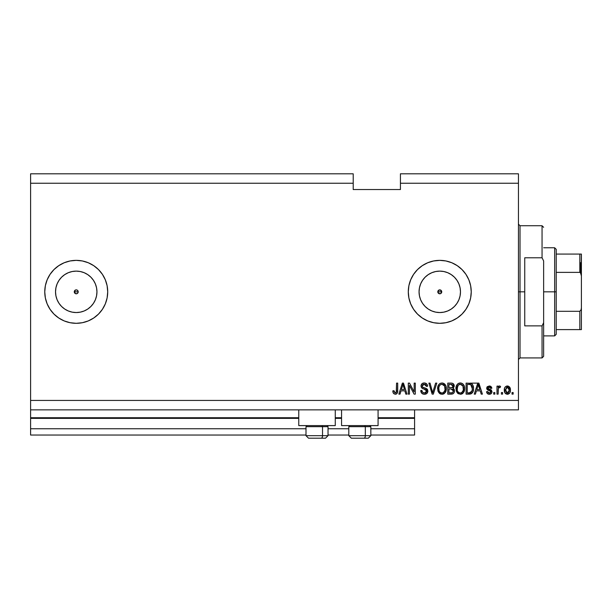 <?xml version="1.0" encoding="UTF-8"?>
<svg xmlns="http://www.w3.org/2000/svg" width="612" height="612" viewBox="0 0 612 612"><rect width="100%" height="100%" fill="white"/><g stroke="black" fill="none" stroke-linecap="round" stroke-linejoin="round"><path stroke-width="0.92" d="M414.584 435.048L370.834 435.048L414.584 435.048L414.584 428.752L370.834 428.752L414.584 428.752L414.584 418.363L378.078 418.363L414.584 418.363L414.584 435.048M348.802 435.048L328.032 435.048L348.802 435.048M306 435.048L30.6 435.048L306 435.048M348.802 428.752L328.032 428.752L348.802 428.752M306 428.752L30.6 428.752L30.6 435.048L30.6 428.752L306 428.752M341.565 418.363L335.269 418.363L341.565 418.363M298.763 418.363L30.6 418.363L30.6 428.752L30.6 417.736L298.763 417.736L30.6 417.736L30.6 418.363L298.763 418.363M414.584 417.736L414.584 418.363L414.584 417.736L378.078 417.736L414.584 417.736L414.584 409.864L414.584 417.736M341.565 417.736L335.269 417.736L341.565 417.736M30.6 409.864L30.6 417.736L30.6 409.864L518.448 409.864L30.6 409.864L30.6 400.424L518.448 400.424L518.448 183.248L400.424 183.248L400.424 189.544L353.208 189.544L353.208 173.808L30.6 173.808L353.208 173.808L353.208 183.248L30.6 183.248L353.208 183.248L353.208 189.544L400.424 189.544L400.424 183.248L518.448 183.248L518.448 173.808L400.424 173.808L518.448 173.808L518.448 400.424L30.6 400.424L30.6 409.864M438.98 290.034L437.963 291.052M437.932 291.128L437.932 292.551M439.056 293.668L439.768 293.806A1.966 1.966 0 0 1 437.802 291.84A1.966 1.966 0 0 1 439.768 289.866L439.056 290.004M437.963 292.62L439.011 293.653L437.947 292.59L437.947 291.082L439.768 289.866L441.581 291.082L441.16 293.225L439.768 293.806L437.947 292.59L437.802 291.84L441.734 291.84L441.566 292.62M75.452 290.034L74.434 291.052M74.404 291.128L74.404 292.551M75.528 293.668L76.24 293.806A1.966 1.966 0 0 1 74.274 291.84A1.966 1.966 0 0 1 76.24 289.866L75.528 290.004M74.434 292.62L75.483 293.653L74.274 291.84L75.483 290.019L76.99 290.019L78.053 291.082L78.053 292.59L76.99 293.653L75.483 293.653L74.419 292.59M72.201 312.151L76.24 312.548A20.709 20.709 0 0 1 55.531 291.84A20.709 20.709 0 0 1 76.24 271.124L80.279 271.521L84.165 272.7L87.746 274.62L90.882 277.19L93.46 280.334L95.373 283.914L96.551 287.793L96.948 291.84L96.551 295.879L95.373 299.765L93.46 303.345L90.882 306.482L87.746 309.06L84.165 310.973L80.279 312.151L76.24 312.548L72.201 312.151L68.314 310.973L64.734 309.06L61.59 306.482L59.02 303.345L57.107 299.765L55.929 295.879L55.531 291.84L55.929 287.793L57.107 283.914L59.02 280.334L61.59 277.19L64.734 274.62L68.314 272.7L72.201 271.521L76.24 271.124A20.709 20.709 0 0 1 96.948 291.84A20.709 20.709 0 0 1 76.24 312.548L80.279 312.151M435.729 312.151L439.768 312.548A20.709 20.709 0 0 1 419.059 291.84A20.709 20.709 0 0 1 439.768 271.124L443.807 271.521L447.693 272.7L451.274 274.62L454.41 277.19L456.988 280.334L458.901 283.914L460.079 287.793L460.476 291.84L460.079 295.879L458.901 299.765L456.988 303.345L454.41 306.482L451.274 309.06L447.693 310.973L443.807 312.151L439.768 312.548L435.729 312.151L431.843 310.973L428.262 309.06L425.118 306.482L422.548 303.345L420.635 299.765L419.457 295.879L419.059 291.84L419.457 287.793L420.635 283.914L422.548 280.334L425.118 277.19L428.262 274.62L431.843 272.7L435.729 271.521L439.768 271.124A20.709 20.709 0 0 1 460.476 291.84A20.709 20.709 0 0 1 439.768 312.548L443.807 312.151M439.745 260.36A31.472 31.472 0 0 0 433.64 260.964L439.768 260.36L445.903 260.964L451.809 262.755L457.248 265.669L462.022 269.578L465.939 274.352L468.846 279.791L470.636 285.697L471.24 291.84L470.636 297.975L468.846 303.881L465.939 309.32L462.022 314.094L457.248 318.003L451.809 320.918L445.903 322.708L439.768 323.312A31.472 31.472 0 0 1 408.288 291.84A31.472 31.472 0 0 1 439.768 260.36A31.472 31.472 0 0 1 471.24 291.84A31.472 31.472 0 0 1 439.768 323.312L433.625 322.708A31.472 31.472 0 0 0 439.745 323.312M433.61 260.972A31.472 31.472 0 0 0 433.61 322.7M76.217 260.36A31.472 31.472 0 0 0 64.199 262.755L70.097 260.964L76.24 260.36L82.375 260.964L88.281 262.755L93.72 265.669L98.494 269.578L102.411 274.352L105.318 279.791L107.108 285.697L107.712 291.84L107.108 297.975L105.318 303.881L102.411 309.32L98.494 314.094L93.72 318.003L88.281 320.918L82.375 322.708L76.24 323.312A31.472 31.472 0 0 1 44.76 291.84A31.472 31.472 0 0 1 76.24 260.36A31.472 31.472 0 0 1 107.712 291.84A31.472 31.472 0 0 1 76.24 323.312L70.097 322.708L64.191 320.918A31.472 31.472 0 0 0 76.217 323.312M64.184 262.762A31.472 31.472 0 0 0 47.155 303.873M47.162 303.889A31.472 31.472 0 0 0 64.184 320.91L58.752 318.003L53.978 314.094L50.069 309.32L47.162 303.881L45.364 297.975L44.76 291.84L45.364 285.697L47.162 279.791L50.069 274.352L53.978 269.578L58.752 265.669L64.191 262.755M298.763 425.6L298.763 409.864L298.763 425.6L335.269 425.6L335.269 409.864L335.269 425.6L298.763 425.6M378.078 425.6L378.078 409.864L378.078 425.6L341.565 425.6L378.078 425.6M341.565 409.864L341.565 425.6L341.565 409.864M437.947 291.082L439.011 290.019M74.419 291.082L75.483 290.019M30.6 173.808L30.6 400.424L30.6 173.808M433.625 322.708L427.719 320.918L422.28 318.003L417.506 314.094L413.597 309.32L410.69 303.881L408.892 297.975L408.288 291.84L408.892 285.697L410.69 279.791L413.597 274.352L417.506 269.578L422.28 265.669L427.719 262.755L433.625 260.964M409.436 394.128L409.436 385.361L409.436 394.128L408.288 394.128L408.288 383.112L409.512 383.112L414.156 391.894L414.156 383.112L415.303 383.112L415.303 394.128L414.079 394.128L409.436 385.361L414.079 394.128L415.303 394.128L415.303 383.112L414.156 383.112L414.156 391.894L409.512 383.112L408.288 383.112L408.288 394.128L409.436 394.128L408.288 394.128L408.288 383.112L409.512 383.112M427.895 391.06L426.885 393.439L424.055 394.258L421.744 393.248L420.735 390.548L421.882 390.41L422.464 392.085L424.009 392.942L425.723 392.751L426.709 391.504L426.189 389.844L422.364 388.406L421.232 387.121L421.14 385.07L422.433 383.395L424.881 383.013L427 384.252L427.604 386.256L426.457 386.401L425.853 384.818L424.062 384.26L422.525 384.933L422.188 386.31L422.915 387.411L426.908 388.857L427.895 391.06L426.189 388.429L422.525 387.128L422.165 386.011L424.261 384.26L426.457 386.401L427.604 386.256C427.444 384.168 426.319 383.074 424.223 382.967C422.257 383.043 421.194 384.045 421.025 385.988C421.209 387.71 422.203 388.719 423.994 389.01L426.748 391.099L424.521 392.981C422.907 392.881 422.028 392.024 421.882 390.41L420.735 390.548C420.88 392.889 422.104 394.128 424.422 394.273C426.533 394.212 427.689 393.141 427.895 391.06L427.88 390.854M433.166 391.106L435.614 383.112L436.807 383.112L433.334 394.128L432.156 394.128L428.859 383.112L430.037 383.112L432.684 392.843L435.614 383.112L436.807 383.112L435.614 383.112L432.684 392.843L430.037 383.112L428.859 383.112L432.156 394.128L433.334 394.128L432.156 394.128L428.859 383.112L430.037 383.112L432.439 391.848M441.986 394.273L439.362 393.264L437.878 390.747L437.817 386.746L438.881 384.458L440.495 383.25L442.981 383.089L444.809 384.152L446.01 386.233L446.332 389.156L445.75 391.688L444.22 393.593L441.986 394.273L445.222 392.59L446.347 388.628C446.431 385.43 444.978 383.54 441.986 382.967C438.942 383.556 437.488 385.491 437.618 388.765L438.735 392.544L441.986 394.273M460.293 394.273L457.677 393.264L456.192 390.747L456.131 386.746L457.195 384.458L458.809 383.25L461.295 383.089L463.123 384.152L464.324 386.233L464.646 389.156L464.064 391.688L462.534 393.593L460.293 394.273L463.536 392.59L464.661 388.628C464.738 385.43 463.292 383.54 460.301 382.967C457.256 383.556 455.802 385.491 455.932 388.765L457.049 392.544L460.293 394.273M502.574 392.552L502.574 394.128L501.427 394.128L501.427 392.552L502.574 392.552L501.427 392.552L501.427 394.128L502.574 394.128L501.427 394.128L501.427 392.552L502.574 392.552L502.574 394.128L502.574 392.552M510.439 390.043L509.811 392.881L508.098 394.182L505.971 393.914L504.617 392.261L504.54 388.207L505.39 386.761L506.644 386.057L509.306 386.753L510.439 390.043C510.53 387.733 509.505 386.379 507.363 385.973C505.191 386.394 504.166 387.771 504.288 390.119C504.173 392.46 505.198 393.845 507.363 394.273C509.567 393.837 510.592 392.43 510.439 390.043L510.439 390.043M395.214 394.273L393.493 393.493L392.843 390.839L393.983 390.693L394.74 392.858L396.239 392.491L396.561 383.112L397.708 383.112L397.532 392.353L396.928 393.585L395.214 394.273C397.096 393.899 397.922 392.674 397.708 390.586L397.708 383.112L396.561 383.112L396.408 392.154L395.268 392.981L393.983 390.693L392.843 390.839L393.493 393.493L395.214 394.273M475.432 394.128L476.396 390.839L475.432 394.128L474.246 394.128L477.765 383.112L478.875 383.112L482.401 394.128L481.208 394.128L480.244 390.839L476.396 390.839L480.244 390.839L481.208 394.128L482.401 394.128L478.875 383.112L477.765 383.112L474.246 394.128L475.432 394.128L474.246 394.128L477.765 383.112L478.875 383.112L482.401 394.128L481.208 394.128M491.987 391.688L491.566 393.187L490.319 394.12L488.246 394.12L486.938 392.988L486.548 391.695L487.695 391.55L488.185 392.705L489.034 393.103L490.105 392.996L490.816 392.154L490.579 391.16L487.603 389.982L486.747 388.765L487.106 386.899L489.233 385.973L491.046 386.547L491.841 388.26L490.694 388.406L490.273 387.442L489.026 387.128L487.963 387.633L487.932 388.475L491.283 389.943L491.987 391.688L487.833 388.1L489.271 387.121L490.694 388.406L491.841 388.26L489.233 385.973L486.693 388.26L490.839 391.887L489.355 393.126L487.695 391.55L486.548 391.695C486.754 393.325 487.665 394.189 489.279 394.273C490.954 394.212 491.857 393.348 491.987 391.688L491.987 391.688M494.848 392.552L494.848 394.128L493.7 394.128L493.7 392.552L494.848 392.552L493.7 392.552L493.7 394.128L494.848 394.128L493.7 394.128L493.7 392.552L494.848 392.552L494.848 394.128L494.848 392.552M499.637 385.981L500.57 386.401L500.142 387.549L499.361 387.404L498.336 388.337L498.137 394.128L496.99 394.128L496.99 386.118L498.137 386.118L498.137 387.396L499.231 386.011L500.57 386.401L500.142 387.549L498.512 387.924L498.137 389.974L498.336 388.337L499.361 387.404L500.142 387.549L500.57 386.401L499.491 385.973L498.137 387.396L498.137 386.118L496.99 386.118L496.99 394.128L498.137 394.128L496.99 394.128L496.99 386.118L498.137 386.118M513.154 392.552L513.154 394.128L512.014 394.128L512.014 392.552L513.154 392.552L512.014 392.552L512.014 394.128L513.154 394.128L512.014 394.128L512.014 392.552L513.154 392.552L513.154 394.128L513.154 392.552M469.335 394.128C472.326 393.677 473.726 391.818 473.527 388.559L473.076 391.489L471.638 393.547L466.092 394.128L466.092 383.112L471.645 383.663L473.022 385.506L473.527 388.559C473.711 386.218 472.847 384.466 470.949 383.319L466.092 383.112L466.092 394.128L469.335 394.128L466.092 394.128L466.092 383.112M451.166 394.128C453.301 394.113 454.41 393.034 454.502 390.892L454.02 392.805L453.102 393.738L447.777 394.128L447.777 383.112L451.771 383.143L453.354 383.793L454.196 386.226L452.987 388.192L454.158 389.293L454.502 390.892L452.987 388.192L454.219 385.881C454.05 384.045 453.041 383.12 451.189 383.112L447.777 383.112L447.777 394.128L451.166 394.128L447.777 394.128L447.777 383.112L451.189 383.112M400.041 394.128L401.005 390.839L400.041 394.128L398.848 394.128L402.367 383.112L403.484 383.112L407.003 394.128L405.817 394.128L404.853 390.839L401.005 390.839L404.853 390.839L405.817 394.128L407.003 394.128L403.484 383.112L402.367 383.112L398.848 394.128L400.041 394.128L398.848 394.128L402.367 383.112L403.484 383.112L407.003 394.128L405.817 394.128M518.448 409.864L518.448 400.424L518.448 409.864M400.424 173.808L400.424 183.248L400.424 173.808M76.99 290.019L78.053 291.082L78.053 292.59L76.99 293.653L75.483 293.653M440.518 293.653L439.011 293.653M393.049 392.56L392.866 391.535M392.85 391.183L394.006 391.068M396.125 392.629L395.49 392.965M396.561 390.678L396.515 391.634M396.561 383.112L397.708 383.112L397.685 391.229M397.532 392.338L397.387 392.835M396.928 393.585L396.117 394.128M397.287 393.065L397.624 391.848M478.224 384.787L477.811 386.348L478.324 384.26L479.869 389.553L476.771 389.553L477.811 386.348L476.771 389.553L479.869 389.553L478.217 384.803M478.836 386.149L478.722 385.759M486.808 392.705L487.106 393.264M486.8 392.69L486.647 392.208M486.594 391.955L487.695 391.55L487.841 392.17M487.863 392.238L488.728 393.034M488.973 393.095L490.388 392.827M490.832 392.017L490.518 391.114M490.839 391.887L489.776 390.8M487.603 389.982L488.529 390.402M486.923 389.24L486.701 388.016M486.869 387.32L487.435 386.547M489.715 386.004L490.633 386.287M491.612 387.327L491.75 387.779M491.841 388.26L490.694 388.406L490.503 387.756M489.263 387.121L488.781 387.159M487.863 387.855L488.315 388.827M487.848 387.977L488.2 388.765L489.485 389.224L487.833 388.1L488.621 388.949M489.96 389.37L490.388 389.515M491.558 393.195L490.885 393.853M490.801 393.906L489.539 394.266M489.11 389.11L488.46 388.888M498.811 386.248L499.231 386.004M500.142 387.549L499.071 387.457M498.145 389.561L498.137 394.128M498.336 388.337L499.201 387.419M505.397 393.47L504.938 392.904L505.397 393.47M504.426 391.573L504.319 390.854M504.533 388.215L504.701 387.763M507.738 385.996L508.312 386.126M508.075 386.057L509.306 386.753M510.094 387.932L510.431 389.683M509.987 392.552L509.368 393.455M508.358 394.105L507.753 394.25M504.54 388.207L504.319 389.393M506.468 387.388L505.436 390.119L507.333 387.121L509.299 390.119L509.062 388.482M509.222 391.129L509.299 390.119L507.394 393.126L508.174 392.904M505.566 391.397L505.451 390.617M508.572 387.671L506.774 387.22M509.108 388.628L508.687 387.809M508.924 388.169L508.059 387.281M508.32 392.805L509.291 390.364M506.055 392.468L507.394 393.126L505.451 389.622M470.077 383.15L477.536 383.112M471.653 383.663L472.219 384.168M472.395 384.382L472.671 384.795M473.42 386.998L473.504 387.786M473.527 388.559L473.52 389.056M473.344 390.525L473.229 391.007M470.33 394.044L471.523 393.615M470.253 394.059L469.848 394.105M472.089 386.325L472.25 386.945M472.38 388.26L472.15 390.594M471.523 391.994L471.944 391.236L469.197 392.843L471.424 392.108M467.231 392.843L467.231 384.397L470.727 384.619L467.231 384.397L467.231 392.843L469.197 392.843L467.231 392.843M471.776 385.637L470.727 384.619L472.38 388.888M471.232 392.292L472.303 389.829M456.33 391.175L456.192 390.739M455.932 388.765L455.948 388.253M456.422 385.774L456.131 386.746M457.6 384.03L458.809 383.242M459.291 383.089L459.796 382.997M460.553 382.974L460.951 383.02M461.295 383.089L462.695 383.778M463.682 384.856L463.934 385.292M464.432 386.608L464.072 385.568M464.539 387.144L464.607 387.641M464.523 390.204L464.416 390.708M464.34 390.961L464.072 391.672M462.947 393.256L462.159 393.822M461.662 394.044L460.844 394.235M458.449 393.83L457.669 393.264M456.192 390.747L456.345 391.221M462.718 383.793L462.213 383.464M458.35 383.472L457.791 383.854M460.53 384.267L458.197 385.132L459.536 384.351M462.84 385.721L461.173 384.39L462.289 385.047M458.243 385.086L457.08 388.781C456.904 386.241 457.975 384.734 460.308 384.26L463.039 386.111L463.513 388.597C463.644 391.06 462.565 392.522 460.285 392.981L461.746 392.598L463.383 390.081M463.123 390.953L461.746 392.598M457.447 390.946L458.235 392.124M457.562 386.05L457.233 390.249L457.08 388.781C457.003 391.152 458.074 392.552 460.285 392.981L460.668 392.958M463.322 386.945L462.588 385.361M463.376 390.119L462.94 385.912M463.445 387.564L463.338 387.013M458.273 392.162L457.807 391.603M451.495 383.12L452.061 383.181M453.737 384.26L453.989 384.726M454.005 384.757L454.165 385.292M454.15 386.524L453.515 387.763M453.492 387.786L452.987 388.192M454.02 392.812L453.102 393.738M452.788 392.414L453.354 390.9L452.696 389.362L451.029 388.98L453.354 390.9L451.029 388.98L448.925 388.98L451.029 388.98M453.308 391.458L452.299 392.705L452.972 392.216M451.817 384.458L448.925 384.397L448.925 387.687L452.069 387.587L453.071 386.065L452.069 387.587L448.925 387.687L448.925 384.397L450.792 384.397L453.071 386.065L452.712 384.91L451.289 384.413M450.945 387.687L452.344 387.473M452.069 387.587L453.025 386.555L452.926 385.262M448.925 392.843L448.925 388.98L448.925 392.843L452.299 392.705L448.925 392.843M453.025 386.555L453.071 386.065M451.205 384.405L450.792 384.397M438.284 391.795L437.878 390.739M437.618 388.765L437.634 388.253M437.664 387.717L437.817 386.761M438.613 384.818L439.454 383.885M442.981 383.089L445.628 385.308M446.01 386.233L445.758 385.568M446.232 387.144L446.347 388.628M446.293 389.676L446.332 389.156M446.217 390.196L446.102 390.708M446.033 390.961L445.651 391.902M445.513 392.154L445.222 392.59M443.371 394.036L442.545 394.235M441.03 394.166L440.15 393.83M440.12 393.814L439.378 393.279M443.815 393.837L444.22 393.593M444.848 384.191L443.907 383.464M440.036 383.472L439.485 383.854M442.216 384.267L440.502 384.65M444.526 385.721L442.858 384.39L443.975 385.047M438.965 386.883L438.766 388.781C438.59 386.241 439.668 384.734 442.002 384.26L444.725 386.111L445.199 388.597C445.329 391.06 444.251 392.522 441.971 392.981L443.432 392.598L445.069 390.081M444.817 390.953L443.432 392.598M441.244 392.896L441.971 392.981C439.76 392.552 438.689 391.152 438.766 388.781L439.141 390.953L438.796 388M439.248 386.05L438.835 387.61M439.929 385.086L438.995 386.761M445.008 386.945L444.274 385.361M445.062 390.119L444.626 385.912M445.131 387.564L445.023 387.013M439.133 390.946L439.921 392.124M439.959 392.162L439.493 391.603M433.334 394.128L436.807 383.112L433.334 394.128M422.946 394.029L422.433 393.791M421.744 393.248L421.316 392.697M420.735 390.548L421.913 390.663M423.512 392.812L424.521 392.981M425.034 392.95L426.442 392.139M426.74 391.305L426.694 390.632M426.036 389.737L424.904 389.278M422.127 388.253L421.576 387.71M422.433 383.403L422.869 383.188M423.03 383.135L423.603 383.013M424.881 383.013L426.197 383.487M427 384.252L427.543 385.591M427.604 386.256L426.457 386.401L426.403 385.973M425.983 384.971L426.235 385.399M425.111 384.374L425.814 384.78M425.355 384.474L423.649 384.305M423.045 384.504L422.318 385.262M422.181 385.82L422.242 386.608M422.165 386.011L422.708 387.289M423.16 387.518L423.649 387.694M424.774 387.985L425.241 388.115M427.23 389.171L427.643 389.806M427.872 391.397L426.977 393.355M426.87 393.455L426.365 393.822M427.367 384.956L426.656 383.854M414.156 383.112L415.303 383.112L415.303 394.128L414.079 394.128M402.574 385.828L402.926 384.26L404.471 389.553L401.38 389.553L402.413 386.348L401.38 389.553L404.471 389.553L403.224 385.399M403.438 386.149L403.323 385.759M402.926 384.26L402.704 385.308M478.462 384.826L478.324 384.26M507.585 387.136L507.088 387.136M506.453 392.827L506.897 393.057M507.141 393.111L507.639 393.111M507.883 393.049L508.503 392.652M470.268 392.743L470.873 392.529M472.227 390.249L472.334 389.569M472.326 387.427L472.189 386.646M471.99 386.065L471.577 385.33M471.202 384.917L470.544 384.55M470.353 384.497L469.167 384.397M460.308 384.26L459.918 384.282M458.197 385.132L457.715 385.751M463.483 389.362L463.452 387.641M442.002 384.26L441.604 384.282M439.883 385.132L439.408 385.751M441.604 392.958L442.354 392.958M445.169 389.362L445.138 387.641M76.255 323.312A31.472 31.472 0 0 0 93.713 318.018M93.735 317.995A31.472 31.472 0 0 0 105.31 303.904M105.325 303.858A31.472 31.472 0 0 0 107.712 291.855M107.712 291.817A31.472 31.472 0 0 0 105.325 279.814M105.31 279.768A31.472 31.472 0 0 0 93.735 265.677M93.713 265.654A31.472 31.472 0 0 0 88.296 262.762M88.266 262.755A31.472 31.472 0 0 0 76.255 260.36M107.108 285.697L106.878 284.656M439.783 323.312A31.472 31.472 0 0 0 445.888 322.708M445.918 322.7A31.472 31.472 0 0 0 451.786 320.925M451.832 320.902A31.472 31.472 0 0 0 457.225 318.026M457.279 317.988A31.472 31.472 0 0 0 465.923 309.343M465.946 309.305A31.472 31.472 0 0 0 470.636 297.99M470.636 297.96A31.472 31.472 0 0 0 471.24 291.878M471.24 291.802A31.472 31.472 0 0 0 470.636 285.712M470.636 285.682A31.472 31.472 0 0 0 465.946 274.375M465.923 274.329A31.472 31.472 0 0 0 457.279 265.685M457.225 265.654A31.472 31.472 0 0 0 451.832 262.77M451.786 262.747A31.472 31.472 0 0 0 445.918 260.972M445.888 260.964A31.472 31.472 0 0 0 439.783 260.36M462.022 269.578L457.248 265.669M417.506 269.578L413.597 274.352M410.69 303.881L411.157 304.952M451.274 309.06L454.41 306.482L456.988 303.345M460.079 295.879L460.476 291.84L460.079 287.793M456.988 280.334L454.41 277.19L451.274 274.62M443.807 271.521L439.768 271.124L435.729 271.521M428.262 274.62L425.118 277.19L422.548 280.334M419.457 287.793L419.059 291.84L419.457 295.879M422.548 303.345L425.118 306.482L428.262 309.06M440.518 290.019L441.734 291.84L441.596 291.128M87.746 309.06L90.882 306.482L93.46 303.345M96.551 295.879L96.948 291.84L96.551 287.793M93.46 280.334L90.882 277.19L87.746 274.62M80.279 271.521L76.24 271.124L72.201 271.521M64.734 274.62L61.59 277.19L59.02 280.334M55.929 287.793L55.531 291.84L55.929 295.879M59.02 303.345L61.59 306.482L64.734 309.06M78.038 291.052L77.028 290.034M76.951 290.004L76.24 289.866A1.966 1.966 0 0 1 78.206 291.84A1.966 1.966 0 0 1 76.24 293.806L76.951 293.668M78.068 292.551L78.068 291.128M77.028 293.638L78.038 292.62M441.566 291.052L440.556 290.034M440.479 290.004L439.768 289.866A1.966 1.966 0 0 1 441.734 291.84A1.966 1.966 0 0 1 439.768 293.806L440.479 293.668M441.596 292.551L441.734 291.84L437.802 291.84M440.556 293.638L441.16 293.225M308.563 438.192L321.262 438.192A2.517 1.262 -90 0 0 322.524 435.675L322.524 426.671L321.988 425.6L322.524 426.671L306 426.671L322.524 426.671L322.524 435.675L306.061 435.675M307.071 425.6L306 426.671L306 435.675L308.517 438.192L306 435.675L328.032 435.675L325.515 438.192L321.262 438.192L325.469 438.192M325.515 438.192L328.032 435.675L328.032 426.671L322.524 426.671L328.032 426.671L326.961 425.6M308.968 438.192L321.262 438.192A2.517 1.262 90 0 0 322.524 435.675L327.971 435.675M351.365 438.192L364.071 438.192A2.517 1.262 -90 0 0 365.326 435.675L365.326 426.671L364.79 425.6L365.326 426.671L348.802 426.671L365.326 426.671L365.326 435.675L348.863 435.675M349.873 425.6L348.802 426.671L348.802 435.675L351.326 438.192L348.802 435.675L370.834 435.675L370.834 426.671L365.326 426.671L370.834 426.671L369.77 425.6M351.778 438.192L368.302 438.192L370.834 435.675L368.317 438.192M370.78 435.675L365.326 435.675A2.517 1.262 90 0 1 364.071 438.192L368.271 438.192M518.448 224.168L520.024 225.744L520.024 291.84L524.744 291.84L524.744 257.79L542.056 257.79L543.632 260.957L543.632 322.715L542.056 325.882L542.056 357.936L542.056 325.882L524.744 325.882L524.744 291.84L520.024 291.84L520.024 225.744L520.024 291.84L518.448 291.84L520.024 291.84L520.024 357.936L518.448 359.504M542.056 257.79L542.056 225.744L542.056 257.79L543.632 260.957L543.632 356.36L543.632 322.715L542.056 325.882L524.744 325.882L524.744 257.79L542.056 257.79M520.024 291.84L520.024 357.936L520.024 291.84M580.459 262.724L580.459 272.661L580.459 262.724M579.824 329.608L556.224 329.608L556.224 291.84L554.648 291.84L554.648 335.904L554.648 291.84L543.632 291.84L554.648 291.84L554.648 247.776L554.648 291.84L556.224 291.84L556.224 334.328L556.224 329.608L581.4 329.608L581.4 307.576L581.14 309.718L579.824 311.301L556.224 311.301L579.824 311.301L579.824 329.608L579.824 311.301L581.14 309.718L581.4 307.576L581.4 329.608L580.337 329.608L581.132 329.608M78.206 291.84L74.274 291.84L78.206 291.84M579.824 272.371L556.224 272.371L556.224 291.84L556.224 249.344L556.224 272.371L579.824 272.371L580.704 272.96L581.4 276.096L581.4 307.576L581.4 254.064L556.224 254.064L579.824 254.064L579.824 272.371L579.824 254.064L581.385 254.064L581.155 274.031M580.337 272.554L581.385 275.553L581.132 273.954M543.632 356.36L542.056 357.936L520.024 357.936M520.024 225.744L542.056 225.744L543.632 227.312M556.224 334.328L554.648 335.904L543.632 335.904M543.632 247.776L554.648 247.776L556.224 249.344"/></g></svg>
